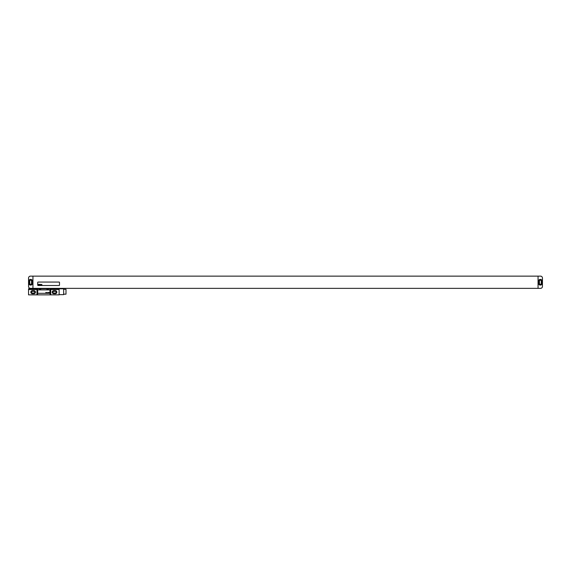 <?xml version="1.0" encoding="UTF-8"?>
<svg xmlns="http://www.w3.org/2000/svg" width="571" height="571" viewBox="0 0 571 571"><rect width="100%" height="100%" fill="white"/><g stroke="black" fill="none" stroke-linecap="round" stroke-linejoin="round"><path stroke-width="0.86" d="M32.947 288.362L30.463 288.362A1.913 1.913 0 0 1 28.55 286.456L28.55 278.048A1.913 1.913 0 0 1 30.463 276.136L540.537 276.136A1.913 1.913 0 0 1 542.45 278.048L542.45 286.456A1.913 1.913 0 0 1 540.537 288.362L32.947 288.362L32.947 276.136M30.499 279.426A1.527 1.527 0 0 0 28.971 280.953L28.971 283.551A1.527 1.527 0 0 0 30.499 285.079L30.805 285.079A1.527 1.527 0 0 0 32.333 283.551L32.333 280.953A1.527 1.527 0 0 0 30.805 279.426L30.499 279.426M29.735 281.103L29.735 283.402A0.914 0.914 0 0 0 30.648 284.315A0.914 0.914 0 0 0 31.569 283.402L31.569 281.103A0.914 0.914 0 0 0 30.648 280.19A0.914 0.914 0 0 0 29.735 281.103M539.431 281.103L539.431 283.402A0.914 0.914 0 0 0 540.352 284.315A0.914 0.914 0 0 0 541.265 283.402L541.265 281.103A0.914 0.914 0 0 0 540.352 280.19A0.914 0.914 0 0 0 539.431 281.103M538.667 283.551A1.527 1.527 0 0 0 540.195 285.079L540.501 285.079A1.527 1.527 0 0 0 542.029 283.551L542.029 280.953A1.527 1.527 0 0 0 540.501 279.426L540.195 279.426A1.527 1.527 0 0 0 538.667 280.953L538.667 283.551M538.053 288.362L538.053 276.136M38.1 282.06A0.385 0.385 0 0 0 37.722 282.445L37.722 285.115A0.385 0.385 0 0 0 38.1 285.5L59.12 285.5A0.385 0.385 0 0 0 59.498 285.115L59.498 282.445A0.385 0.385 0 0 0 59.12 282.06L38.1 282.06M32.369 291.324A0.856 0.856 0 0 0 31.512 292.188A0.856 0.856 0 0 0 32.369 293.044L33.896 293.044A0.856 0.856 0 0 0 34.76 292.188A0.856 0.856 0 0 0 33.896 291.324L32.369 291.324M53.767 291.324A0.856 0.856 0 0 0 52.91 292.188A0.856 0.856 0 0 0 53.767 293.044L55.294 293.044A0.856 0.856 0 0 0 56.158 292.188A0.856 0.856 0 0 0 55.294 291.324L53.767 291.324M32.369 290.639A1.549 1.549 0 0 0 30.827 292.188A1.549 1.549 0 0 0 32.369 293.737L33.896 293.737A1.549 1.549 0 0 0 35.445 292.188A1.549 1.549 0 0 0 33.896 290.639L32.369 290.639M50.712 289.511L50.712 294.864L59.12 294.864L59.12 289.511L50.048 289.511L50.048 294.864L50.712 294.864M53.767 290.639A1.549 1.549 0 0 0 52.218 292.188A1.549 1.549 0 0 0 53.767 293.737L55.294 293.737A1.549 1.549 0 0 0 56.843 292.188A1.549 1.549 0 0 0 55.294 290.639L53.767 290.639M36.958 294.864L28.55 294.864L28.55 289.511L36.958 289.511L36.958 294.864L50.048 294.864M39.249 288.748L39.249 289.204L40.777 289.204L40.777 288.748L28.55 288.748L28.55 289.511M46.893 288.748L46.893 289.204L48.421 289.204L48.421 288.748L40.777 288.748M59.12 289.511L59.12 288.748L48.421 288.748M36.958 289.511L37.615 289.511L37.615 294.864M59.12 288.805L63.645 288.805L63.645 294.65L59.12 294.65M63.645 289.283L65.993 289.283L65.993 294.172L63.645 294.172M49.948 290.275A0.385 0.385 0 0 0 49.563 289.897L38.1 289.897A0.385 0.385 0 0 0 37.722 290.275L37.722 292.952A0.385 0.385 0 0 0 38.1 293.33L49.563 293.33A0.385 0.385 0 0 0 49.948 292.952L49.948 290.275M38.236 284.351L38.407 285.115L38.236 284.351M38.871 284.501L38.493 285.1L38.871 284.501M38.964 284.351L38.828 285.115L38.964 284.351M39.406 284.351L39.271 285.115L39.406 284.351M39.677 284.351L39.542 285.115L39.677 284.351M40.163 284.351L40.027 285.115L40.163 284.351M40.477 284.351L40.455 285.122L40.477 284.351M40.876 284.636L40.541 285.115L40.876 284.636M41.033 284.608L40.976 285.036L41.033 284.608M40.919 284.615L40.962 285.122L40.919 284.615M41.49 284.636L41.148 285.115L41.49 284.636M41.576 284.494L41.469 285.115L41.576 284.494M41.776 284.351L41.919 285.115L41.776 284.351M45.744 292.559L46.03 292.952L45.744 292.559M46.287 292.559L46.572 292.952L46.287 292.559M46.822 292.559L47.108 292.952L46.822 292.559M47.514 292.952L47.671 292.559L47.514 292.952M48.421 292.952L48.549 292.381L48.421 292.952M49.185 292.952L48.813 292.609L49.185 292.952M49.541 292.902L49.377 292.466L49.541 292.902M58.649 288.748L58.649 288.362M55.223 288.748L55.223 288.362M54.423 288.748L54.423 288.362M42.789 288.748L42.789 288.362M41.99 288.748L41.99 288.362M38.571 288.748L38.571 288.362M58.734 288.748L58.734 288.362M38.485 288.748L38.485 288.362"/></g></svg>
